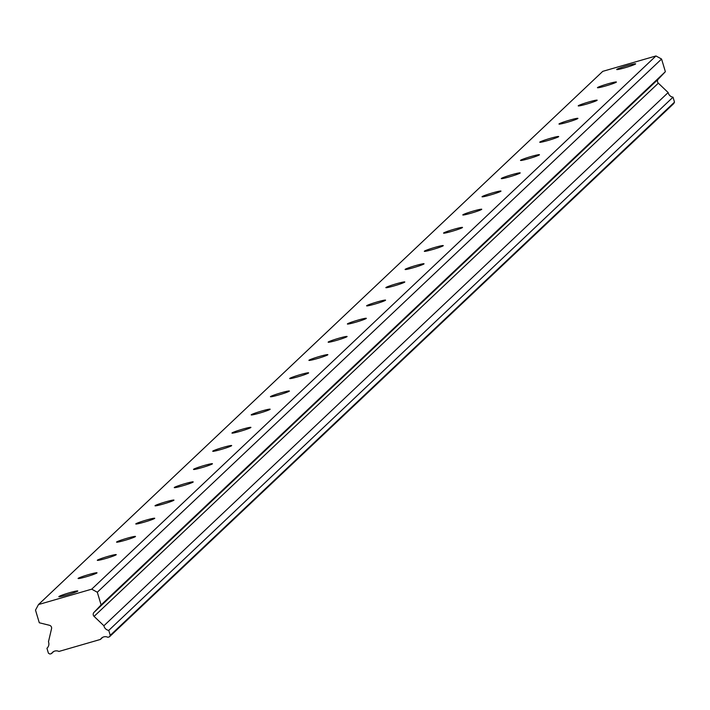 <?xml version="1.0" encoding="UTF-8"?>
<svg xmlns="http://www.w3.org/2000/svg" width="710" height="710" viewBox="0 0 710 710"><rect width="100%" height="100%" fill="white"/><g stroke="black" fill="none" stroke-linecap="round" stroke-linejoin="round"><path stroke-width="1.06" d="M58.912 596.551A9.887 0.701 -16.7 0 0 58.841 596.666A9.887 0.701 -16.7 0 0 67.849 594.696A9.887 0.701 -16.7 0 0 77.718 591.11A9.887 0.701 -16.7 0 0 77.781 590.986A9.887 0.701 -16.7 0 0 68.772 592.957A9.887 0.701 -16.7 0 0 58.912 596.551M616.759 69.403A9.887 0.701 -16.7 0 0 616.697 69.527A9.887 0.701 -16.7 0 0 625.705 67.548A9.887 0.701 -16.7 0 0 635.565 63.962A9.887 0.701 -16.7 0 0 635.636 63.838A9.887 0.701 -16.7 0 0 626.628 65.817A9.887 0.701 -16.7 0 0 616.759 69.403M597.518 87.579A9.887 0.701 -16.7 0 0 597.456 87.703A9.887 0.701 -16.7 0 0 606.464 85.724A9.887 0.701 -16.7 0 0 616.333 82.138A9.887 0.701 -16.7 0 0 616.395 82.014A9.887 0.701 -16.7 0 0 607.387 83.993A9.887 0.701 -16.7 0 0 597.518 87.579M578.286 105.754A9.887 0.701 -16.7 0 0 578.224 105.879A9.887 0.701 -16.7 0 0 587.232 103.908A9.887 0.701 -16.7 0 0 597.092 100.314A9.887 0.701 -16.7 0 0 597.163 100.199A9.887 0.701 -16.7 0 0 588.155 102.169A9.887 0.701 -16.7 0 0 578.286 105.754M559.045 123.93A9.887 0.701 -16.7 0 0 558.983 124.055A9.887 0.701 -16.7 0 0 567.991 122.084A9.887 0.701 -16.7 0 0 577.86 118.49A9.887 0.701 -16.7 0 0 577.922 118.375A9.887 0.701 -16.7 0 0 568.914 120.345A9.887 0.701 -16.7 0 0 559.045 123.93M539.813 142.115A9.887 0.701 -16.7 0 0 539.751 142.231A9.887 0.701 -16.7 0 0 548.759 140.26A9.887 0.701 -16.7 0 0 558.628 136.675A9.887 0.701 -16.7 0 0 558.69 136.551A9.887 0.701 -16.7 0 0 549.682 138.521A9.887 0.701 -16.7 0 0 539.813 142.115M520.581 160.291A9.887 0.701 -16.7 0 0 520.51 160.407A9.887 0.701 -16.7 0 0 529.518 158.436A9.887 0.701 -16.7 0 0 539.387 154.851A9.887 0.701 -16.7 0 0 539.449 154.727A9.887 0.701 -16.7 0 0 530.441 156.706A9.887 0.701 -16.7 0 0 520.581 160.291M501.34 178.467A9.887 0.701 -16.7 0 0 501.278 178.592A9.887 0.701 -16.7 0 0 510.286 176.612A9.887 0.701 -16.7 0 0 520.155 173.027A9.887 0.701 -16.7 0 0 520.217 172.903A9.887 0.701 -16.7 0 0 511.209 174.882A9.887 0.701 -16.7 0 0 501.34 178.467M482.108 196.643A9.887 0.701 -16.7 0 0 482.037 196.768A9.887 0.701 -16.7 0 0 491.045 194.788A9.887 0.701 -16.7 0 0 500.914 191.203A9.887 0.701 -16.7 0 0 500.976 191.079A9.887 0.701 -16.7 0 0 491.968 193.058A9.887 0.701 -16.7 0 0 482.108 196.643M462.867 214.819A9.887 0.701 -16.7 0 0 462.805 214.944A9.887 0.701 -16.7 0 0 471.813 212.973A9.887 0.701 -16.7 0 0 481.682 209.379A9.887 0.701 -16.7 0 0 481.744 209.264A9.887 0.701 -16.7 0 0 472.736 211.234A9.887 0.701 -16.7 0 0 462.867 214.819M443.635 232.995A9.887 0.701 -16.7 0 0 443.564 233.12A9.887 0.701 -16.7 0 0 452.572 231.149A9.887 0.701 -16.7 0 0 462.441 227.555A9.887 0.701 -16.7 0 0 462.512 227.44A9.887 0.701 -16.7 0 0 453.504 229.41A9.887 0.701 -16.7 0 0 443.635 232.995M424.394 251.18A9.887 0.701 -16.7 0 0 424.332 251.296A9.887 0.701 -16.7 0 0 433.34 249.325A9.887 0.701 -16.7 0 0 443.209 245.74A9.887 0.701 -16.7 0 0 443.271 245.616A9.887 0.701 -16.7 0 0 434.263 247.586A9.887 0.701 -16.7 0 0 424.394 251.18M405.161 269.356A9.887 0.701 -16.7 0 0 405.099 269.472A9.887 0.701 -16.7 0 0 414.108 267.501A9.887 0.701 -16.7 0 0 423.968 263.916A9.887 0.701 -16.7 0 0 424.039 263.792A9.887 0.701 -16.7 0 0 415.03 265.762A9.887 0.701 -16.7 0 0 405.161 269.356M385.92 287.532A9.887 0.701 -16.7 0 0 385.858 287.656A9.887 0.701 -16.7 0 0 394.866 285.677A9.887 0.701 -16.7 0 0 404.736 282.092A9.887 0.701 -16.7 0 0 404.798 281.968A9.887 0.701 -16.7 0 0 395.789 283.947A9.887 0.701 -16.7 0 0 385.92 287.532M366.688 305.708A9.887 0.701 -16.7 0 0 366.626 305.832A9.887 0.701 -16.7 0 0 375.634 303.853A9.887 0.701 -16.7 0 0 385.495 300.268A9.887 0.701 -16.7 0 0 385.565 300.144A9.887 0.701 -16.7 0 0 376.557 302.123A9.887 0.701 -16.7 0 0 366.688 305.708M347.447 323.884A9.887 0.701 -16.7 0 0 347.385 324.008A9.887 0.701 -16.7 0 0 356.393 322.029A9.887 0.701 -16.7 0 0 366.262 318.444A9.887 0.701 -16.7 0 0 366.325 318.328A9.887 0.701 -16.7 0 0 357.316 320.299A9.887 0.701 -16.7 0 0 347.447 323.884M328.215 342.06A9.887 0.701 -16.7 0 0 328.153 342.184A9.887 0.701 -16.7 0 0 337.161 340.214A9.887 0.701 -16.7 0 0 347.03 336.62A9.887 0.701 -16.7 0 0 347.092 336.505A9.887 0.701 -16.7 0 0 338.084 338.475A9.887 0.701 -16.7 0 0 328.215 342.06M308.983 360.245A9.887 0.701 -16.7 0 0 308.912 360.361A9.887 0.701 -16.7 0 0 317.92 358.39A9.887 0.701 -16.7 0 0 327.789 354.805A9.887 0.701 -16.7 0 0 327.851 354.68A9.887 0.701 -16.7 0 0 318.843 356.651A9.887 0.701 -16.7 0 0 308.983 360.245M289.742 378.421A9.887 0.701 -16.7 0 0 289.68 378.536A9.887 0.701 -16.7 0 0 298.688 376.566A9.887 0.701 -16.7 0 0 308.557 372.981A9.887 0.701 -16.7 0 0 308.619 372.856A9.887 0.701 -16.7 0 0 299.611 374.827A9.887 0.701 -16.7 0 0 289.742 378.421M270.51 396.597A9.887 0.701 -16.7 0 0 270.439 396.721A9.887 0.701 -16.7 0 0 279.447 394.742A9.887 0.701 -16.7 0 0 289.316 391.157A9.887 0.701 -16.7 0 0 289.378 391.033A9.887 0.701 -16.7 0 0 280.37 393.012A9.887 0.701 -16.7 0 0 270.51 396.597M251.269 414.773A9.887 0.701 -16.7 0 0 251.207 414.897A9.887 0.701 -16.7 0 0 260.215 412.918A9.887 0.701 -16.7 0 0 270.084 409.333A9.887 0.701 -16.7 0 0 270.146 409.208A9.887 0.701 -16.7 0 0 261.138 411.188A9.887 0.701 -16.7 0 0 251.269 414.773M232.037 432.949A9.887 0.701 -16.7 0 0 231.966 433.073A9.887 0.701 -16.7 0 0 240.974 431.094A9.887 0.701 -16.7 0 0 250.843 427.509A9.887 0.701 -16.7 0 0 250.914 427.393A9.887 0.701 -16.7 0 0 241.906 429.364A9.887 0.701 -16.7 0 0 232.037 432.949M212.796 451.125A9.887 0.701 -16.7 0 0 212.734 451.249A9.887 0.701 -16.7 0 0 221.742 449.279A9.887 0.701 -16.7 0 0 231.611 445.685A9.887 0.701 -16.7 0 0 231.673 445.569A9.887 0.701 -16.7 0 0 222.665 447.54A9.887 0.701 -16.7 0 0 212.796 451.125M193.564 469.301A9.887 0.701 -16.7 0 0 193.502 469.425A9.887 0.701 -16.7 0 0 202.51 467.455A9.887 0.701 -16.7 0 0 212.37 463.87A9.887 0.701 -16.7 0 0 212.441 463.745A9.887 0.701 -16.7 0 0 203.433 465.716A9.887 0.701 -16.7 0 0 193.564 469.301M174.323 487.486A9.887 0.701 -16.7 0 0 174.261 487.601A9.887 0.701 -16.7 0 0 183.269 485.631A9.887 0.701 -16.7 0 0 193.138 482.046A9.887 0.701 -16.7 0 0 193.2 481.921A9.887 0.701 -16.7 0 0 184.192 483.892A9.887 0.701 -16.7 0 0 174.323 487.486M155.091 505.662A9.887 0.701 -16.7 0 0 155.029 505.777A9.887 0.701 -16.7 0 0 164.037 503.807A9.887 0.701 -16.7 0 0 173.897 500.222A9.887 0.701 -16.7 0 0 173.968 500.097A9.887 0.701 -16.7 0 0 164.96 502.077A9.887 0.701 -16.7 0 0 155.091 505.662M135.85 523.838A9.887 0.701 -16.7 0 0 135.787 523.962A9.887 0.701 -16.7 0 0 144.796 521.983A9.887 0.701 -16.7 0 0 154.665 518.398A9.887 0.701 -16.7 0 0 154.727 518.273A9.887 0.701 -16.7 0 0 145.719 520.253A9.887 0.701 -16.7 0 0 135.85 523.838M116.617 542.014A9.887 0.701 -16.7 0 0 116.555 542.138A9.887 0.701 -16.7 0 0 125.563 540.159A9.887 0.701 -16.7 0 0 135.432 536.574A9.887 0.701 -16.7 0 0 135.495 536.458A9.887 0.701 -16.7 0 0 126.487 538.428A9.887 0.701 -16.7 0 0 116.617 542.014M97.385 560.19A9.887 0.701 -16.7 0 0 97.314 560.314A9.887 0.701 -16.7 0 0 106.322 558.344A9.887 0.701 -16.7 0 0 116.191 554.75A9.887 0.701 -16.7 0 0 116.254 554.634A9.887 0.701 -16.7 0 0 107.245 556.604A9.887 0.701 -16.7 0 0 97.385 560.19M78.144 578.366A9.887 0.701 -16.7 0 0 78.082 578.49A9.887 0.701 -16.7 0 0 87.09 576.52A9.887 0.701 -16.7 0 0 96.959 572.934A9.887 0.701 -16.7 0 0 97.021 572.81A9.887 0.701 -16.7 0 0 88.013 574.78A9.887 0.701 -16.7 0 0 78.144 578.366M47.251 647.981L46.949 648.265A5.822 5.751 -133.4 0 0 48.466 641.796L51.546 628.687A2.822 2.787 46.6 0 0 49.451 625.288L39.298 622.768L35.5 610.112L38.5 604.547L602.763 71.346L655.969 55.957L91.714 589.167L38.5 604.547M46.949 648.265L48.431 653.218L49.931 654.043L51.484 653.591A5.822 5.751 -133.4 0 1 58.939 651.443L100.429 639.435L102.639 637.349M91.714 589.167L97.305 592.238L101.104 604.893L93.96 612.419A2.822 2.787 46.6 0 0 94.084 616.386L103.9 625.759A5.822 5.751 -133.4 0 0 108.754 630.391L110.236 635.343L109.429 636.834L107.885 637.287A5.822 5.751 -133.4 0 0 100.429 639.435M655.969 55.957L661.569 59.036L97.305 592.238M661.569 59.036L665.368 71.692L658.223 79.209A2.822 2.787 -133.4 0 0 658.339 83.176L668.163 92.557A5.822 5.751 -133.4 0 0 673.018 97.19L674.5 102.133L673.692 103.633L109.429 636.834M53.694 651.505L51.484 653.591M674.5 102.133L110.236 635.343M108.754 630.391L673.018 97.19M103.9 625.759L668.163 92.557M101.104 604.893L665.368 71.692M94.084 616.386L658.339 83.176M658.223 79.209L93.96 612.419"/></g></svg>
